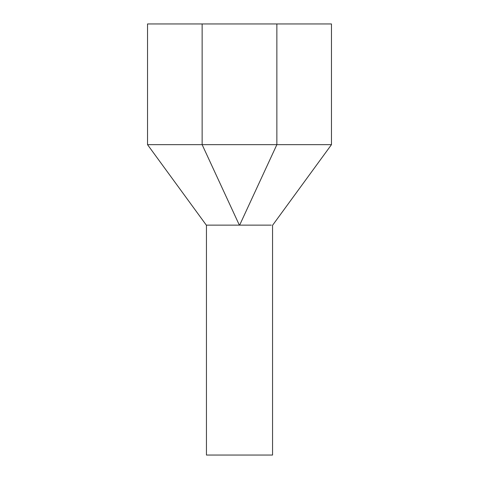 <?xml version="1.0" encoding="UTF-8"?>
<svg xmlns="http://www.w3.org/2000/svg" width="479" height="479" viewBox="0 0 479 479"><rect width="100%" height="100%" fill="white"/><g stroke="black" fill="none" stroke-linecap="round" stroke-linejoin="round"><path stroke-width="0.72" d="M272.551 225.13L272.551 455.05L206.449 455.05L206.449 225.13M239.356 225.13L206.305 225.13L239.356 225.13L202.138 144.658L147.532 144.658L206.305 225.13M239.644 225.13L271.3 225.13L239.644 225.13L276.862 144.658L331.468 144.658L331.468 23.95L147.532 23.95L147.532 144.658M276.862 23.95L276.862 144.658L202.138 144.658L202.138 23.95M331.468 144.658L272.695 225.13"/></g></svg>
